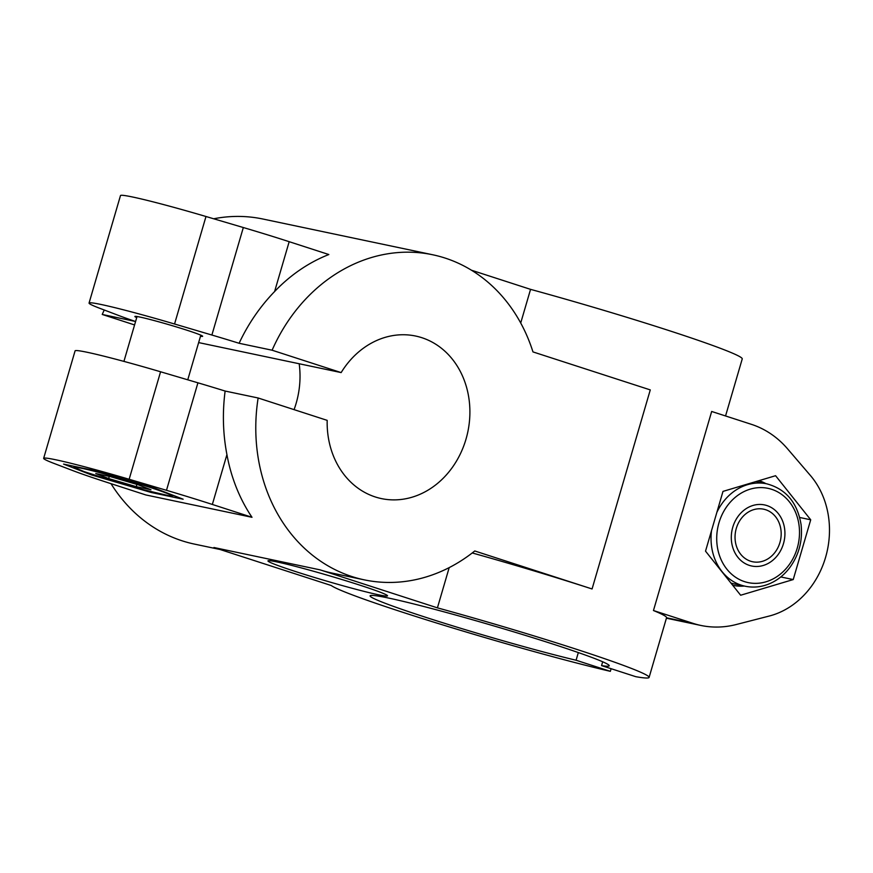 <?xml version="1.0" encoding="UTF-8"?>
<svg xmlns="http://www.w3.org/2000/svg" width="873" height="873" viewBox="0 0 873 873"><rect width="100%" height="100%" fill="white"/><g stroke="black" fill="none" stroke-linecap="round" stroke-linejoin="round"><path stroke-width="1.31" d="M736.157 624.544A103.822 88.511 -78.1 0 1 700.833 625.439A103.822 88.511 -78.1 0 1 693.118 623.377L653.462 610.533L711.67 411.467L751.326 424.311A103.822 88.511 -78.1 0 1 787.544 448.82L810.373 475.458A83.055 70.811 -78.1 0 1 825.585 557.323A83.055 70.811 -78.1 0 1 769.266 616.032L736.157 624.544M220.029 549.488L194.439 544.097A166.11 141.622 -78.1 0 1 111.013 483.675M299.188 363.746A83.055 70.811 -78.1 0 1 294.07 409.633M104.247 310.002A166.11 141.622 -78.1 0 0 102.228 314.455L134.584 324.942M213.689 218.785A166.11 141.622 -78.1 0 1 262.86 219.014L432.746 254.774A166.11 141.622 -78.1 0 1 532.966 351.906L650.276 389.904L592.069 588.969L474.759 550.972A166.11 141.622 -78.1 0 1 364.314 579.858A166.11 141.622 -78.1 0 1 258.135 397.99L327.179 420.36A83.055 70.811 -78.1 0 0 381.425 498.592A83.055 70.811 -78.1 0 0 467.819 431.906A83.055 70.811 -78.1 0 0 415.635 336.04A83.055 70.811 -78.1 0 0 341.147 372.585L272.103 350.215A166.11 141.622 -78.1 0 1 432.746 254.774M274.602 291.538L289.181 241.69L328.837 254.534A166.11 141.622 -78.1 0 0 274.602 291.538C260.067 306.576 248.227 323.828 239.093 343.275L272.103 350.215M102.228 314.455L135.228 321.406A103.822 4.889 -163.7 0 1 118.171 315.306L99.577 308.224A83.055 3.918 -163.7 0 1 89.057 303.073A83.055 3.918 -163.7 0 1 174.556 324.003L205.984 216.504A83.055 3.918 -163.7 0 0 120.485 195.574L89.057 303.073M239.093 343.275A103.822 4.889 -163.7 0 0 211.888 335.036L174.556 324.003M289.181 241.69A103.822 4.889 -163.7 0 0 243.327 227.537L205.984 216.504M106.168 482.103L145.824 494.947L252.002 517.296L212.346 504.452A103.822 4.889 -163.7 0 0 166.492 490.31L129.149 479.277A83.055 3.918 -163.7 0 0 43.65 458.347A83.055 3.918 -163.7 0 0 54.17 463.487L72.765 470.58A103.822 4.889 -163.7 0 0 106.168 482.103M775.584 475.709L810.711 519.795L793.23 579.563L740.642 595.233L705.526 551.147L722.997 491.39L775.584 475.709M653.462 610.533A166.11 7.824 16.3 0 1 666.557 617.702L649.097 677.426A166.11 7.824 -163.7 0 0 437.417 607.859L449.191 567.614M437.417 607.859L320.107 569.862L213.929 547.513L331.249 585.51A166.11 7.824 -163.7 0 0 442.622 624.872A166.11 7.824 -163.7 0 0 610.336 671.337L611.111 668.696M649.097 677.426A166.11 7.824 -163.7 0 1 635.817 676.695L601.562 665.608A124.577 5.871 -163.7 0 0 609.234 665.772A124.577 5.871 -163.7 0 0 491.313 625.177A124.577 5.871 -163.7 0 0 370.097 595.844A124.577 5.871 -163.7 0 0 444.368 623.246A124.577 5.871 -163.7 0 0 576.082 660.239L578.33 652.567M601.562 665.608L602.686 661.778M725.55 415.963L742.236 358.923A166.11 7.824 -163.7 0 0 530.555 289.356L471.453 270.215M520.712 323.01L530.555 289.356M472.238 552.947A166.11 7.824 16.3 0 1 592.069 588.969M277.145 561.972A62.289 2.935 -163.7 0 0 267.956 560.87A62.289 2.935 -163.7 0 0 326.917 581.178A62.289 2.935 -163.7 0 0 387.525 595.844A62.289 2.935 -163.7 0 0 344.715 580.381A62.289 2.935 -163.7 0 0 277.145 561.972M576.082 660.239L610.336 671.337M151.28 492.503L91.49 474.945L63.576 464.098L95.452 470.798L155.241 488.356L183.155 499.214L151.28 492.503L151.476 491.837M91.49 474.945L91.687 474.257M200.495 336.247A35.302 1.659 -163.7 0 0 202.645 336.291A35.302 1.659 -163.7 0 0 178.387 327.528A35.302 1.659 -163.7 0 0 140.095 317.095A35.302 1.659 -163.7 0 0 134.889 316.473A35.302 1.659 -163.7 0 0 136.723 317.597M810.711 519.795L799.712 517.482M793.23 579.563L780.8 576.944M198.64 342.587L341.147 372.585M43.65 458.347L75.089 350.848A83.055 3.918 16.3 0 1 160.577 371.778L197.92 382.811A103.822 4.889 16.3 0 1 225.125 391.049L258.135 397.99M252.002 517.296A166.11 141.622 -78.1 0 1 226.925 454.604C222.931 433.794 222.331 412.602 225.125 391.049M364.314 579.858L332.46 573.157A166.11 141.622 -78.1 0 1 320.107 569.862M736.299 528.405A26.856 22.894 101.9 0 0 762.5 561.295A26.856 22.894 101.9 0 0 775.54 516.707A26.856 22.894 101.9 0 0 736.299 528.405M749.361 565.388A31.21 26.605 -78.1 0 1 740.948 560.542A31.21 26.605 -78.1 0 1 732.076 529.987A31.21 26.605 -78.1 0 1 752.515 505.609A31.21 26.605 -78.1 0 1 784.882 535.367A31.21 26.605 -78.1 0 1 749.361 565.388M744.407 586.056A53.984 46.029 -78.1 0 1 732.72 585.292M758.943 480.674A53.984 46.029 -78.1 0 1 765.959 483.653M138.076 484.744L150.964 489.753L136.253 486.665L108.656 478.557L95.768 473.548L110.478 476.647L138.076 484.744M109.289 476.396L108.656 478.557M136.908 484.406L136.253 486.665M666.535 617.789L693.118 623.377M211.888 335.036L243.327 227.537M212.346 504.452L226.925 454.604M129.149 479.277L160.577 371.778M166.492 490.31L197.92 382.811M744.604 581.658A48.168 41.075 -78.1 0 1 730.974 501.408A48.168 41.075 -78.1 0 1 798.751 523.353A48.168 41.075 -78.1 0 1 744.604 581.658M716.864 512.353A52.325 44.61 -78.1 0 1 766.767 483.828C786.016 489.033 797.464 502.684 801.098 524.749C802.778 540.562 799.002 554.835 789.792 567.581C784.227 574.925 777.494 580.305 769.571 583.71C761.54 587.06 753.421 587.9 745.215 586.23A52.325 44.61 -78.1 0 1 741.319 585.194A52.325 44.61 -78.1 0 1 711.528 530.62M745.215 586.23L734.171 583.906A52.325 44.61 -78.1 0 1 730.952 583.077M82.88 468.539A49.826 2.346 16.3 0 1 165.674 492.852A49.826 2.346 16.3 0 1 121.533 483.566A49.826 2.346 16.3 0 1 82.88 468.539M700.833 625.439L666.415 618.193M755.985 481.558L766.767 483.828M137.039 316.517L123.922 361.389M200.812 335.167L187.76 379.81M173.847 495.591L168.98 495.744L144.132 489.917L118.608 482.704L84.277 471.671L74.991 467.732L73.288 466.138"/></g></svg>
